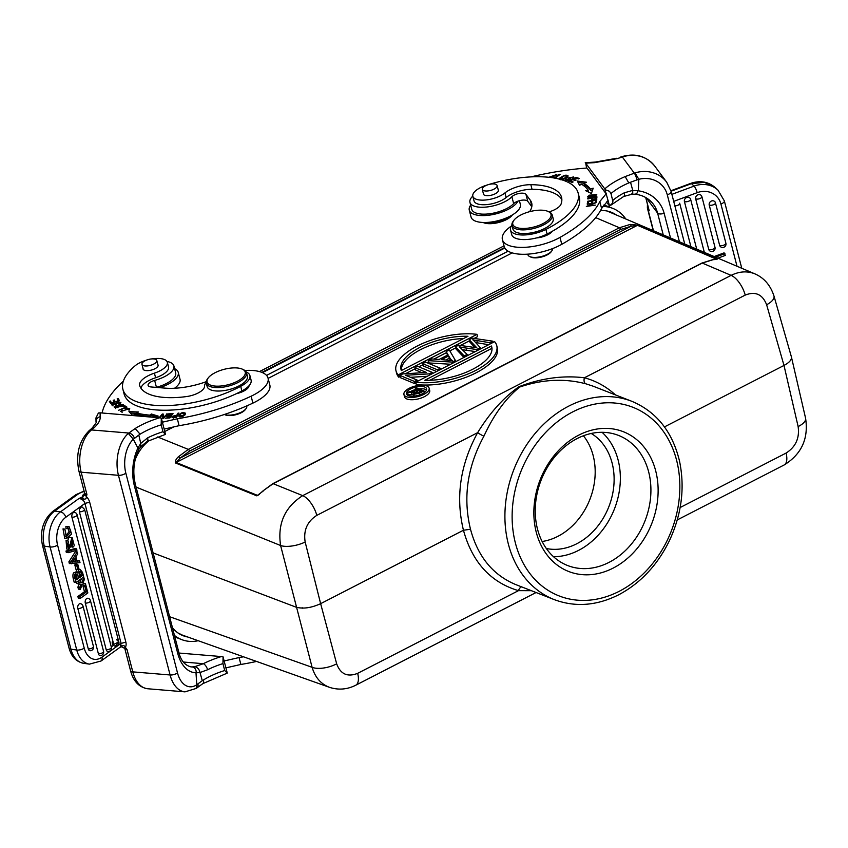 <?xml version="1.0" encoding="UTF-8"?>
<svg xmlns="http://www.w3.org/2000/svg" width="848" height="848" viewBox="0 0 848 848"><rect width="100%" height="100%" fill="white"/><g stroke="black" fill="none" stroke-linecap="round" stroke-linejoin="round"><path stroke-width="1.27" d="M155.481 359.298A7.664 3.095 165.5 0 1 156.806 360.517A7.664 3.095 165.5 0 1 150.16 365.424A7.664 3.095 165.5 0 1 141.966 364.354A7.664 3.095 165.5 0 1 146.768 360.018A7.664 3.095 165.5 0 1 155.481 359.298M241.85 368.954A19.737 7.961 165.5 0 1 242.411 369.198A19.737 7.961 165.5 0 1 228.133 384.738A19.737 7.961 165.5 0 1 208.12 378.07A19.737 7.961 165.5 0 1 223.649 369.452A19.737 7.961 165.5 0 1 241.85 368.954M173.352 417.121C172.377 416.273 173.511 415.7 176.755 415.393L175.865 416.909A20.204 8.151 165.5 0 1 173.363 417.131L173.268 418.244M180.963 413.633L184.578 413.57L183.221 415.743L179.67 415.764L180.963 413.644M120.702 404.549L122.451 405.026L117.024 407.708L115.349 407.199L120.702 404.549M243.493 656.797A119.451 48.209 165.5 0 1 239.051 657.56L224.126 660.963M256.562 661.44A119.451 48.209 165.5 0 1 240.885 664.45L225.918 667.874M113.409 645.349L111.268 646.886L113.409 645.349M176.755 415.393L177.009 416.389M184.938 414.969L184.578 413.57M179.161 416.591L179.659 415.732M184.663 413.877L185.426 414.142M163.314 415.393L162.668 415.414L162.307 414.025L159.064 417.746M162.869 418.276L162.297 414.948L162.657 418.287L163.516 418.265L167.3 413.93L163.526 417.354L163.706 418.053M155.46 416.548L151.686 415.372L151.326 413.994L149.926 415.149A87.514 35.319 165.5 0 1 136.687 413.093L137.047 414.471A87.514 35.319 -14.5 0 0 147.319 416.23M148.485 416.357A87.514 35.319 -14.5 0 0 150.287 416.527L151.686 415.372M136.74 413.294L130.348 413.029M122.557 405.439L123.204 405.577M115.826 404.909L116.674 403.68M119.928 402.895L120.639 403.054M115.01 402.037L114.247 399.959L113.208 400.288L114.13 401.857L111.512 403.107M113.939 401.549L114.607 401.348M111.247 403.192L110.42 401.019L109.371 401.337L110.579 403.404L119.462 400.659L118.222 398.528L117.172 398.857L118.19 400.606L115.275 401.952M110.113 402.599L110.781 402.397M119.08 400.775L118.222 398.528M117.904 400.118L118.572 399.917M128.758 409.287L129.373 409.425M246.185 371.965A23.373 9.434 165.5 0 1 249.906 375.547A23.373 9.434 165.5 0 1 240.715 386.338A76.341 30.814 165.5 0 1 166.685 405.598A76.341 30.814 165.5 0 1 122.896 389.327A76.341 30.814 165.5 0 1 135.044 365.838A18.179 7.335 165.5 0 1 146.1 360.283M152.205 358.884A18.179 7.335 165.5 0 1 167.342 362.329A18.179 7.335 165.5 0 1 154.41 373.152L155.608 377.752A18.179 7.335 -14.5 0 0 168.54 366.93L167.342 362.329M154.41 373.152A20.776 8.385 165.5 0 0 139.634 385.511A20.776 8.385 165.5 0 0 139.708 385.776A59.212 23.892 165.5 0 0 186.698 396.535A15.582 6.286 165.5 0 0 204.527 386.328A23.373 9.434 165.5 0 1 206.159 382.321M143.015 368.403A7.791 3.148 -14.5 0 0 143.036 368.986A7.791 3.148 -14.5 0 0 151.357 370.078A7.791 3.148 -14.5 0 0 158.12 365.085A7.791 3.148 -14.5 0 0 157.845 364.566M206.265 383.158L207.166 386.603A20.776 8.385 -14.5 0 0 229.373 389.518A20.776 8.385 -14.5 0 0 247.383 376.205L246.492 372.749A20.776 8.385 165.5 0 1 228.483 386.073A20.776 8.385 165.5 0 1 206.265 383.158A20.776 8.385 165.5 0 1 207.41 379.045L208.12 378.07M172.992 417.64A39.951 16.123 -14.5 0 0 176.469 417.333L178.939 413.082L178.048 413.156L177.041 414.895L171.943 417.184L172.95 417.629M178.313 414.163L178.048 413.156M177.306 415.891L177.041 414.895M178.78 416.156C181.917 417.449 184.133 416.463 185.447 413.199C182.352 411.927 180.126 412.912 178.78 416.156L178.737 416.029M166.674 414.64L166.494 413.951M163.526 417.354L163.166 414.015L162.307 414.025M159.806 417.81L162.297 414.948M136.687 413.093L138.478 412.001L128.949 411.609L132.765 415.499L134.853 414.227A90.111 36.369 -14.5 0 0 148.474 416.336L147.891 416.813M148.612 416.877L148.474 416.336M151.283 417.099L158.332 416.167L151.326 413.994M150.287 416.527L149.926 415.149M170.724 415.637L167.109 415.849L166.738 416.357L170.353 416.145L169.399 417.46L165.169 418.202L169.897 417.926L173.024 413.612L168.137 413.898L167.777 414.407L171.784 414.174L170.936 416.485M172.006 415.011L171.784 414.174M170.575 416.983L170.353 416.145M115.423 405.991L114.321 407.464L122.356 406.266L123.49 404.772L115.423 405.991L115.582 406.595M126.977 407.125L124.783 405.768L123.829 406.181L125.557 407.252L118.423 410.347L126.977 407.125M125.091 406.955L124.783 405.768M118.752 404.104A3.572 1.442 -14.5 0 0 120.183 403.415L120.914 402.291L112.699 404.591L113.547 403.277L111.65 404.888L116.685 402.948A1.442 0.583 165.5 0 1 117.724 402.164A1.442 0.583 165.5 0 1 119.292 402.09A2.311 0.933 165.5 0 1 119.833 402.503A2.311 0.933 165.5 0 1 118.37 403.818L118.752 404.104M115.169 401.539L114.247 399.959M111.406 402.705L110.42 401.019M127.02 408.429L128.652 408.874L121.741 411.206L122.578 410.22L121.815 410.082L120.713 411.471L129.723 408.63L125.175 408.927A3.297 1.325 165.5 0 1 126.967 408.429M121.974 410.697L121.815 410.082M140.874 388.108A20.776 8.385 165.5 0 1 155.608 377.752M122.896 389.327L124.084 393.928A76.341 30.814 -14.5 0 0 236.465 393.652A76.341 30.814 -14.5 0 0 241.903 390.939A23.373 9.434 165.5 0 0 249.058 385.713A23.373 9.434 -14.5 0 0 251.093 380.148L249.906 375.547M246.1 408.566A12.72 5.13 -14.5 0 1 236.136 414.11A12.72 5.13 -14.5 0 1 224.413 414.471L225.08 414.799A11.681 4.717 -14.5 0 0 225.409 414.937A11.681 4.717 -14.5 0 0 236.189 414.64A11.681 4.717 -14.5 0 0 245.39 409.542L246.1 408.566A12.72 5.13 -14.5 0 0 246.789 406.054L246.757 405.906M162.381 422.198L177.349 418.774L179.087 425.685L164.162 429.088M244.828 370.47A36.358 14.67 165.5 0 1 268.042 378.113A36.358 14.67 165.5 0 1 251.125 396.207A119.451 48.209 165.5 0 1 177.349 418.774M206.202 381.695A46.746 18.868 165.5 0 1 165.031 388.13L151.294 386.985A7.791 3.148 165.5 0 1 148.093 385.352A7.791 3.148 165.5 0 1 154.654 380.413L156.435 387.313A7.791 3.148 -14.5 0 0 156.159 387.388M166.971 361.46A22.854 9.222 165.5 0 1 173.893 365.912A22.854 9.222 165.5 0 1 154.654 380.413M102.078 412.997A155.809 62.879 165.5 0 1 123.352 381.144M249.058 385.713A12.985 5.236 165.5 0 1 236.465 393.652M268.042 378.113L269.834 385.013A36.358 14.67 165.5 0 1 252.905 403.107A119.451 48.209 165.5 0 1 179.087 425.685M246.62 389.274L245.337 388.893M173.893 365.912L175.674 372.813A22.854 9.222 165.5 0 1 156.435 387.313M242.411 369.198L243.503 369.707A20.776 8.385 165.5 0 1 246.492 372.749M518.001 201.124A25.451 10.271 165.5 0 1 498.55 213.166A25.451 10.271 165.5 0 1 473.672 214.205A25.451 10.271 165.5 0 1 469.283 210.166A25.451 10.271 165.5 0 1 470.672 205.142M519.411 200.69L520.343 204.326A25.451 10.271 165.5 0 1 504.412 218.71A25.451 10.271 165.5 0 1 475.452 221.105A25.451 10.271 165.5 0 1 471.075 217.067L469.283 210.166M174.603 368.668A25.451 10.271 165.5 0 1 178.25 372.389A25.451 10.271 165.5 0 1 159.721 387.684M178.25 372.389L180.03 379.289A25.451 10.271 165.5 0 1 174.55 388.257M495.794 184.323A7.664 3.095 165.5 0 1 497.119 185.542A7.664 3.095 165.5 0 1 490.473 190.461A7.664 3.095 165.5 0 1 482.289 189.38A7.664 3.095 165.5 0 1 487.081 185.055A7.664 3.095 165.5 0 1 495.794 184.323M483.148 222.483L483.381 222.589A16.621 6.71 -14.5 0 0 483.848 222.791A16.621 6.71 -14.5 0 0 499.186 222.367A16.621 6.71 -14.5 0 0 512.256 215.116L512.404 214.915M547.596 211.237A19.737 7.961 165.5 0 1 548.158 211.481A19.737 7.961 165.5 0 1 533.88 227.02A19.737 7.961 165.5 0 1 513.867 220.353A19.737 7.961 165.5 0 1 529.396 211.735A19.737 7.961 165.5 0 1 547.596 211.237M589.487 197.149L588.406 196.715L594.724 194.415L595.72 194.86L589.604 197.595M595.794 197.308A20.204 8.151 165.5 0 1 595.741 198.432C593.611 199.577 592.551 199.428 592.551 197.997L595.794 197.308L596.155 198.686A20.204 8.151 -14.5 0 1 596.165 198.845M592.922 200.276L592.551 197.997M563.411 178.854L560.613 178.557L564.333 175.843L567.058 176.151L563.528 179.267M595.741 198.4L595.89 198.983M527.753 254.156L527.901 254.707A12.72 5.13 -14.5 0 0 529.724 256.573L530.827 257.082A11.681 4.717 -14.5 0 0 531.155 257.22A11.681 4.717 -14.5 0 0 541.936 256.923A11.681 4.717 -14.5 0 0 551.136 251.824L551.847 250.849A12.72 5.13 -14.5 0 0 552.589 248.591M591.745 199.227L592.614 199.047M596.059 198.315L596.822 198.146M587.494 191.574L588.385 191.288L588.024 189.899L585.671 190.683L591.427 193.492L593.208 188.182L590.462 189.093L590.823 190.471L592.646 189.867M590.823 190.471A90.111 36.369 -14.5 0 0 584.283 184.716L583.922 183.338L586.466 182.235L577.34 181.069L579.502 185.246L581.675 184.313A87.514 35.319 165.5 0 1 588.024 189.899M584.081 183.263L578.082 182.5M592.127 202.492L591.809 200.912L591.501 202.608L592.561 202.418L592.869 200.722L595.646 200.213L595.328 202.025L596.398 201.835L596.791 199.619L587.717 201.252L588.523 202.555M595.943 201.919L595.646 200.213M592.063 201.909L592.678 201.803M595.911 201.22L596.526 201.103M587.929 203.435L588.077 202.63M567.164 176.554L567.831 176.713M569.04 178.695L569.58 178.345M565.489 180.9L565.139 179.511L570.778 178.854L569.4 177.656L570.407 179.575M472.834 196.27L474.021 200.87A18.179 7.335 -14.5 0 0 487.197 204.559A18.179 7.335 -14.5 0 0 506.129 197.531L504.931 192.931A18.179 7.335 165.5 0 1 485.999 199.958A18.179 7.335 165.5 0 1 472.834 196.27A18.179 7.335 165.5 0 1 486.127 185.33A76.341 30.814 165.5 0 1 487.642 184.853M488.522 184.578A76.341 30.814 165.5 0 1 578.145 193.037A76.341 30.814 165.5 0 1 545.889 229.437A23.373 9.434 165.5 0 1 510.507 229.999A23.373 9.434 165.5 0 1 511.959 225.155M504.931 192.931A20.776 8.385 165.5 0 1 530.848 184.684A59.212 23.892 165.5 0 1 561.546 197.33A59.212 23.892 165.5 0 1 561.058 204.061A15.582 6.286 165.5 0 1 549.059 211.894M483.328 193.429A7.791 3.148 -14.5 0 0 483.349 194.012A7.791 3.148 -14.5 0 0 491.681 195.104A7.791 3.148 -14.5 0 0 498.433 190.111A7.791 3.148 -14.5 0 0 498.168 189.592M510.507 229.999L511.704 234.599A23.373 9.434 -14.5 0 0 536.498 237.928A23.373 9.434 -14.5 0 0 547.087 234.037A76.341 30.814 -14.5 0 0 552.334 231.25A76.341 30.814 -14.5 0 0 579.332 197.637L578.145 193.037M548.158 211.481L549.25 211.989A20.776 8.385 165.5 0 1 552.239 215.032L553.193 218.71A20.776 8.385 165.5 0 1 535.183 232.034A20.776 8.385 165.5 0 1 512.966 229.119L512.012 225.441A20.776 8.385 165.5 0 1 513.146 221.328L513.867 220.353M554.115 177.412L553.977 176.882A3.297 1.325 165.5 0 1 552.419 177.645L552.218 177.709M549.833 177.391L555.769 174.794L555.578 175.388L556.574 175.313L556.818 174.529L548.826 177.285M553.182 177.857L554.677 177.084L553.977 176.882M594.713 196.376L596.759 194.584L589.455 195.178L587.378 196.98L594.713 196.376M596.812 198.231A39.951 16.123 -14.5 0 0 596.875 196.683L587.876 198.983M587.781 198.612L591.48 198.22L591.501 199.185M591.83 199.577L591.48 198.22C592.286 200.096 594.056 200.107 596.791 198.262M590.462 189.093A90.111 36.369 -14.5 0 0 583.922 183.338M570.206 180.984L572.644 179.649L575.273 180.518L576.11 180.062L573.481 179.193L575.686 177.995L578.484 178.917L579.332 178.462L575.898 177.317L568.732 181.239L572.273 182.415L573.121 181.949L570.206 180.984L570.418 181.801M573.481 179.193L573.693 179.999M576.11 178.133L575.898 177.317M587.717 201.252L587.314 203.552L588.385 203.35L588.713 201.464L591.809 200.912M587.208 203.955L594.13 203.319L586.35 206.446L595.338 205.121L588.417 205.757L596.197 202.63L587.304 204.326M561.005 179.575L567.863 176.66L568.096 175.886M567.863 176.66C567.227 174.306 564.545 174.773 559.828 178.059L559.934 179.267M557.867 178.758L555.27 178.218M555.249 178.122L560.115 174.359L559.298 174.264L554.401 178.059M559.457 174.868L559.298 174.264M566.21 179.341L566.051 178.716A3.572 1.442 -14.5 0 0 565.128 179.511M569.4 177.656L572.57 177.221L571.976 177.963L572.707 178.091L573.608 176.946L568.308 178.027L569.517 179.034A1.442 0.583 165.5 0 1 569.644 179.193A1.442 0.583 165.5 0 1 568.976 179.914A1.442 0.583 165.5 0 1 567.46 180.221A2.311 0.933 165.5 0 1 566.135 179.723A2.311 0.933 165.5 0 1 566.761 178.833L566.051 178.716M506.129 197.531A20.776 8.385 165.5 0 1 532.035 189.284A59.212 23.892 165.5 0 1 561.864 199.704M606.341 193.524L599.801 201.58A119.451 48.209 165.5 0 1 559.998 237.408A36.358 14.67 165.5 0 1 524.128 247.351A36.358 14.67 165.5 0 1 502.408 239.634A36.358 14.67 165.5 0 1 511.323 226.066M608.122 200.414L601.592 208.46A119.451 48.209 165.5 0 1 561.779 244.309A36.358 14.67 165.5 0 1 525.908 254.252A36.358 14.67 165.5 0 1 504.2 246.535L502.408 239.634M529.618 211.671A46.746 18.868 -14.5 0 0 531.707 203.096A46.746 18.868 -14.5 0 0 530.35 200.298L525.94 194.351A7.791 3.148 -14.5 0 0 519.411 193.397A7.791 3.148 -14.5 0 0 511.874 196.747A22.854 9.222 165.5 0 1 487.992 206.848A22.854 9.222 165.5 0 1 469.951 202.386A22.854 9.222 165.5 0 1 472.792 196.079M531.791 206.732L527.732 201.262A7.791 3.148 -14.5 0 0 521.191 200.298A7.791 3.148 -14.5 0 0 513.665 203.647A22.854 9.222 165.5 0 1 489.784 213.749A22.854 9.222 165.5 0 1 471.742 209.286L469.951 202.386M530.954 176.893A155.809 62.879 165.5 0 1 586.986 168.031L606.044 193.726M536.498 237.928A12.985 5.236 -14.5 0 0 552.334 231.25M550.956 232.702L550.299 232.373M483.689 222.494A18.179 7.335 -14.5 0 0 511.938 215.191M552.239 215.032A20.776 8.385 165.5 0 1 534.229 228.356A20.776 8.385 165.5 0 1 512.012 225.441M529.724 256.573A12.72 5.13 -14.5 0 0 530.095 256.721A12.72 5.13 -14.5 0 0 541.83 256.403A12.72 5.13 -14.5 0 0 551.847 250.849M679.619 203.181A3.371 2.989 -46.8 0 1 679.714 203.785M690.887 246.577L679.736 203.425A3.371 1.367 165.5 0 1 678.273 205.057A3.371 1.367 165.5 0 1 674.86 205.841M648.688 209.021L648.232 207.272M605.387 189.814L609.447 191.256L610.984 193.577A46.481 18.762 165.5 0 1 628.781 182.935L625.177 176.575A51.94 20.956 -14.5 0 0 604.794 188.903L609.564 206L606.479 201.951M632.576 190.44L624.245 192.825A5.448 2.502 62.3 0 1 623.662 196.492L611.132 205.004M609.564 206L612.532 203.16L612.892 201.389L610.984 193.577M632.587 189.867C632.937 193.238 632.682 194.552 631.824 193.821M704.328 252.312L690.643 199.375A3.371 1.367 165.5 0 0 690.537 199.163A3.371 2.989 133.2 0 0 684.389 201.442A3.371 1.367 165.5 0 0 684.686 201.601A3.371 1.367 165.5 0 0 688.523 201.283A3.371 1.367 165.5 0 0 690.643 199.375A3.371 3.371 0 0 0 690.06 198.178M714.217 256.531L724.086 252.863L725.369 255.386L717.97 258.131M724.923 253.658L715.595 257.114M586.604 168.063L585.735 163.198A155.809 62.879 165.5 0 1 594.247 162.689L617.238 158.629L622.326 156.997L634.304 173.14A5.448 0.859 71.5 0 1 637.018 179.871L630.53 182.246L632.597 189.878M594.247 162.689A5.448 2.311 87.4 0 1 595.243 162.074L585.226 162.71M628.781 182.935L630.53 182.246M632.566 190.471L637.866 190.662C637.071 193.694 636.17 194.775 635.163 193.927M663.21 234.779L657.613 213.124A30.899 27.899 -36.6 0 0 653.405 204.294C649.144 198.665 643.24 195.326 635.693 194.266L635.618 194.245M709.204 204.94A3.371 2.989 -46.8 0 1 715.352 202.661A3.371 1.367 165.5 0 1 715.458 202.873A3.371 1.367 165.5 0 1 713.348 204.781A3.371 1.367 165.5 0 1 709.5 205.099A3.371 1.367 165.5 0 1 709.204 204.94L719.645 245.337A3.371 2.989 -46.8 0 0 720.768 246.916A3.371 3.371 0 0 0 725.899 243.259A3.371 1.367 165.5 0 1 723.503 245.273A3.371 1.367 165.5 0 1 719.952 245.485A3.371 1.367 165.5 0 1 719.645 245.337M695.646 198.761A3.371 2.989 -46.8 0 1 701.794 196.471A3.371 1.367 165.5 0 1 701.9 196.694A3.371 1.367 165.5 0 1 699.791 198.602A3.371 1.367 165.5 0 1 695.943 198.92A3.371 1.367 165.5 0 1 695.646 198.761L708.737 249.386A3.371 2.989 -46.8 0 0 709.85 250.966A3.371 3.371 0 0 0 714.991 247.309A3.371 1.367 165.5 0 1 712.585 249.323A3.371 1.367 165.5 0 1 709.034 249.545A3.371 1.367 165.5 0 1 708.737 249.386M696.696 249.058L684.389 201.442M604.794 188.903L585.735 163.198M625.177 176.575L635.057 172.897L638.82 179.299L638.311 190.811A36.358 32.828 -36.6 0 1 664.132 213.314L670.482 237.885M638.83 179.363L637.018 179.871M84.736 493.525L86.92 494.511L81.154 472.198A5.448 2.205 165.5 0 1 78.906 471.064L84.683 493.377A5.448 2.205 -14.5 0 0 84.736 493.525A3.116 2.841 -24.5 0 1 84.705 494.956L82.404 497.034L79.108 498.401L83.592 499.101C85.531 499.387 86.464 498.56 86.379 496.61L86.92 494.511L84.705 494.956M121.116 643.399L125.864 642.148A9.105 6.296 -129.5 0 1 125.345 647.278L124.539 647.883L127.02 649.557L125.345 647.278C124.455 645.466 123.225 645.137 121.646 646.303L119.557 647.522M120.236 647.109L121.094 643.346L84.917 503.447C84.291 500.882 82.351 499.196 79.108 498.401L60.462 511.874A5.448 3.477 54.1 0 1 65.784 517.28A20.776 13.653 98.1 0 0 57.569 545.073L84.217 648.126A20.776 13.653 98.1 0 0 101.961 657.147L121.094 643.314M95.962 417.926L98.41 412.997L100.181 412.838L159.604 417.788A51.94 20.956 -14.5 0 0 135.139 428.526L128.345 433.423M84.97 494.861L86.379 496.61A9.105 6.296 -129.5 0 1 89.665 502.164L125.864 642.148M69.356 563.57L68.911 561.821L75.377 551.677L77.232 551.942L77.74 553.892L75.832 556.786L76.977 561.206L79.521 560.782L79.998 562.627L69.356 563.57M76.829 560.655L79.521 560.782M88.277 648.9A3.371 1.367 -14.5 0 0 91.838 648.211A3.371 1.367 -14.5 0 0 93.45 646.505A3.371 3.371 0 0 1 90.058 650.723A3.371 2.215 -81.9 0 1 88.277 648.9L77.836 608.514A3.371 2.215 -81.9 0 1 78.292 605.016A3.371 2.215 -81.9 0 1 80.549 603.691A3.371 3.371 0 0 1 83.009 606.119A3.371 1.367 -14.5 0 1 82.436 607.189A3.371 1.367 -14.5 0 1 77.836 608.514M98.389 653.744A3.371 1.367 -14.5 0 0 101.951 653.045A3.371 1.367 -14.5 0 0 103.562 651.349A3.371 3.371 0 0 1 100.159 655.568A3.371 2.215 -81.9 0 1 98.389 653.744L85.298 603.119A3.371 2.215 -81.9 0 1 85.754 599.621A3.371 2.215 -81.9 0 1 88.022 598.296A3.371 3.371 0 0 1 90.471 600.723A3.371 1.367 -14.5 0 1 89.899 601.794A3.371 1.367 -14.5 0 1 85.298 603.119M106.201 649.706A3.371 1.367 -14.5 0 0 109.763 649.017A3.371 1.367 -14.5 0 0 111.385 647.31A3.371 3.371 0 0 1 107.982 651.529A3.371 2.215 98.1 0 1 106.201 649.706L71.932 517.206A3.371 2.215 98.1 0 1 72.398 513.718A3.371 2.215 98.1 0 1 74.656 512.383A3.371 3.371 0 0 1 77.115 514.81A3.371 1.367 165.5 0 1 75.504 516.517A3.371 1.367 165.5 0 1 71.932 517.206M79.405 511.81A3.371 1.367 165.5 0 0 82.966 511.121A3.371 1.367 165.5 0 0 84.577 509.415L82.129 506.987L81.26 507.03L79.458 509.288L79.362 511.662L113.812 644.756M78.323 598.222L77.878 596.494L84.461 591.734L83.062 586.318L84.132 585.544L85.998 585.809L87.842 592.943L80.178 598.487L78.323 598.222M83.051 577.456L83.867 577.573L84.387 579.576A688.057 452.016 -81.9 0 1 82.839 583.064L85.415 583.583L85.934 585.565L82.171 584.834M77.889 587.102L79.744 587.367L80.274 589.392L78.408 589.137L77.889 587.102A104.537 68.677 -81.9 0 1 79.235 584.092A24.327 15.985 -81.9 0 1 78.758 583.986L76.956 583.519L76.596 582.12M79.935 582.279L81.461 578.601M66.324 552.419L65.974 551.052L74.73 548.592L76.585 548.857L76.945 550.225L68.19 552.684L66.324 552.419M67.416 547.087L67.808 543.017M67.755 540.494L68.677 538.045M69.472 537.42L72.165 537.568L74.264 545.497A4.41 2.894 -81.9 0 1 72.939 547.193L70.999 546.695M71.073 544.808L71.115 539.975M71.094 545.444L72.419 545.635L72.048 539.392L70.861 541.035A21.772 14.299 98.1 0 0 71.041 544.162A10.229 6.72 -81.9 0 1 71.073 546.07L68.614 549.271L66.759 549.006L66.049 540.25L67.904 540.515L68.423 542.116C67.14 545.147 67.416 546.896 69.271 547.352L68.932 547.426M75.97 572.389A3.127 2.056 -81.9 0 1 77.338 569.517M78.408 569.156L79.076 569.284M78.26 569.167L80.125 569.432L82.532 572.421L83.708 576.979L76.055 582.512L74.189 582.247A1113.689 731.633 -81.9 0 1 73.098 578.007C72.504 573.524 73.458 571.764 75.96 572.729M65.646 536.349L68.911 531.802A3.763 2.47 98.1 0 0 67.978 528.76M65.868 526.576L67.734 526.841L67.882 528.792L66.027 528.537L65.868 526.576L69.112 526.703L71.645 534.06L66.579 538.586L64.872 529.131L66.483 536.742L70.766 532.067A3.763 2.47 -81.9 0 0 69.631 528.834L68.306 528.643M66.579 538.586L64.713 538.321L63.017 528.866L64.872 529.131M75.949 569.315L74.815 564.906L75.928 564.1L77.783 564.355L78.928 568.775L77.815 569.58L75.949 569.315M121.614 646.314L121.073 646.558M196.153 688.353L196.789 684.749L195.994 672.729A36.358 21.772 -85.2 0 1 177.667 653.151L134.355 485.692A5.448 2.205 -14.5 0 0 135.277 483.964L178.589 651.423A5.448 2.205 165.5 0 1 177.667 653.151M147.001 441.564A5.448 2.364 -116.8 0 0 147.096 441.522A5.448 2.364 -116.8 0 0 147.626 437.875L140.779 443.377L137.895 448.083L133.295 439.222L128.334 433.423A31.418 18.815 -85.2 0 0 118.455 475.304L170.088 674.976L132.786 671.87L127.02 649.557A5.448 2.205 165.5 0 1 124.783 648.413L121.465 646.748L119.907 647.374L101.082 660.984A5.448 3.477 54.1 0 0 101.961 657.147M82.383 497.034L83.57 499.101M77.783 564.355L76.67 565.171L74.815 564.906M76.67 565.171L77.815 569.58M68.9 531.802L70.766 532.067M67.734 526.841L69.112 526.703M69.631 528.834A3.911 2.565 98.1 0 0 68.985 528.601A3.911 2.565 98.1 0 0 67.882 528.802M78.694 569.167L80.125 569.432A3.127 2.056 98.1 0 0 77.825 572.994C75.313 572.029 74.359 573.789 74.953 578.272A1113.689 731.633 -81.9 0 0 76.055 582.512M75.122 572.273L77.825 572.994M68.55 547.257L69.271 547.352L72.165 537.568M68.614 549.271L67.904 540.515M72.419 545.635L72.939 547.193M76.585 548.857L67.829 551.317L65.974 551.052M67.829 551.317L68.19 552.684M85.934 585.565L82.245 584.654L80.274 589.392M83.867 577.573L81.694 582.777L77.221 581.675M78.313 581.823L78.822 583.784L76.956 583.519M79.235 584.092L81.101 584.357A24.327 15.985 -81.9 0 1 80.624 584.251L78.822 583.784M79.744 587.367A104.537 68.677 -81.9 0 1 81.101 584.357M85.998 585.809L84.917 586.583L83.062 586.318M84.917 586.583L86.316 591.999L84.461 591.734M86.316 591.999L79.733 596.759L77.878 596.494M79.733 596.759L80.178 598.487M113.696 644.416L118.805 641.925L84.577 509.415M77.232 551.942L70.766 562.086L68.911 561.821M70.766 562.086L71.221 563.835M196.906 687.866A5.448 3.731 -129 0 0 197.022 687.781A5.448 3.731 -129 0 0 197.891 683.901L196.81 684.707M223.077 656.893L222.939 663.613L224.72 670.514L227.264 673.079L223.077 656.893L221.36 656.564A51.94 20.956 -14.5 0 0 203.35 663.698L194.701 666.676M224.72 670.514A46.481 18.762 -14.5 0 0 203.626 679.863L203.594 682.704L202.736 683.711M179.045 653.045L221.36 656.564M200.022 672.485L196.28 672.814C196.206 669.454 194.86 667.482 192.242 666.92A30.899 18.508 -85.2 0 1 191.012 666.888C184.694 665.33 180.56 660.179 178.589 651.423M197.891 683.901L202.28 680.7L200.022 672.549M140.747 443.345L138.796 435.056L133.337 439.264M147.096 441.511L140.63 446.737L138.606 449.779L138.044 447.638M134.376 438.299A5.448 3.731 -129 0 0 128.79 433.042L91.467 429.936L92.347 429.205L90.206 429.862M135.139 428.526L140.079 434.197A46.481 18.762 165.5 0 1 161.184 424.837L161.321 418.117L159.604 417.788M161.321 418.117L165.508 434.303L162.964 431.738A46.481 18.762 -14.5 0 0 147.626 437.875M78.97 572.559A2.035 1.336 -81.9 0 1 80.39 571.435A2.035 1.336 -81.9 0 1 80.73 571.563A2.565 1.685 -81.9 0 1 81.175 572.262A75.546 49.629 -81.9 0 1 82.129 575.803L79.754 577.509L78.959 572.591M78.08 575.972A340.271 223.543 -81.9 0 1 78.684 578.294L76.617 579.778C75.493 575.008 75.822 573.301 77.603 574.658A5.183 3.403 -81.9 0 1 78.08 575.972L76.341 575.718A340.271 223.543 -81.9 0 1 76.935 578.039L78.684 578.294M77.083 574.276L76.384 574.488M75.811 561.408L73.511 561.758A15.041 9.879 98.1 0 0 72.26 562.065A131.281 86.242 98.1 0 0 74.953 558.09L75.811 561.408L74.073 561.164L73.744 559.903M183.444 662.034L203.35 663.698A5.448 2.364 -116.8 0 1 207.59 669.75L200.043 672.528C199.259 669.284 197.478 667.334 194.69 666.676L192.242 666.92M203.626 679.863L202.28 680.7M140.079 434.197L138.786 435.056M161.184 424.837L162.964 431.738M140.535 446.663L140.757 443.377M76.288 578.516L76.935 578.039M76.044 574.806A5.183 3.403 -81.9 0 1 76.331 575.718M80.73 571.563L80.03 571.457M79.373 571.891A2.565 1.685 -81.9 0 1 79.426 572.018L81.175 572.262M79.426 576.248L80.38 575.548L82.129 575.803M79.447 572.018A75.546 49.629 -81.9 0 1 80.38 575.548M72.748 561.355L74.073 561.164M613.178 568.086A75.048 59.943 -68.7 0 1 535.671 494.967A75.048 59.943 -68.7 0 1 639.116 441.776A75.048 59.943 -68.7 0 1 613.178 568.086M553.511 556.701A69.854 55.788 111.3 0 0 578.516 550.416A69.854 55.788 111.3 0 0 618.754 494.257A69.854 55.788 111.3 0 0 602.08 432.31M546.313 548.508A62.328 49.778 111.3 0 0 576.788 543.748A62.328 49.778 111.3 0 0 613.507 488.692A62.328 49.778 111.3 0 0 591.247 433.466M421.891 391.299L419.421 390.271L416.474 391.787L415.17 393.62L421.891 391.299M419.93 392.306L419.421 390.271M416.94 393.642L416.474 391.787M416.326 391.034L415.329 388.575L416.675 387.886L424 390.928L419.463 393.26L413.813 394.299L413.177 393.748L413.803 396.164M414.259 396.122L413.813 394.299L414.757 391.977M415.329 388.575L418.562 389.91L417.004 390.716L409.383 391.628L407.655 392.518L411.439 392.423L412.011 394.712A5.968 2.491 -14 0 0 413.4 394.638M414.746 391.977A5.968 2.491 166 0 1 411.439 392.423M407.655 392.518L408.217 394.808L412.001 394.712M419.463 393.26L419.855 394.85M424 390.928L424.403 392.539M445.942 359.934L449.281 358.216L450.511 360.336M415.573 389.539A10.388 4.335 -14 0 0 411.248 391.182A10.388 4.335 -14 0 0 410.474 391.606M407.92 393.61A10.388 4.335 -14 0 0 407.125 394.882M426.523 390.059A10.388 4.335 -14 0 0 419.039 388.861M463.527 338.564A46.746 19.515 -14 0 0 401.38 370.523M429.819 380.275L491.967 348.316M449.281 358.216L448.709 355.927L441.522 359.626L452.376 360.633M452.397 360.623A33.846 14.13 166 0 1 450.489 358.98L450.839 360.379M450.489 358.98L448.709 355.927M401.337 370.534L467.99 336.274A46.746 19.515 -14 0 0 421 346.821A46.746 19.515 -14 0 0 401.03 369.548A46.746 19.515 -14 0 0 401.337 370.534M491.935 348.009L491.437 346.005L424.795 380.275A46.746 19.515 -14 0 0 471.774 369.728A46.746 19.515 -14 0 0 491.755 346.991A46.746 19.515 -14 0 0 491.437 346.005M405.577 375.272L417.195 380.095L414.502 381.473L415.075 383.762L416.029 383.275M405.598 375.261L429.321 373.862L429.629 375.07M422.187 372.749L415.446 369.951L414.884 367.661L417.566 366.283L432.226 372.367L429.321 373.862M414.884 367.661L426.491 372.484L402.747 373.904L399.853 375.388L414.502 381.473M437.324 369.749L422.664 363.665L425.611 362.138L440.271 368.233L437.324 369.749L437.621 370.958M447.49 355.142L446.175 351.57L449.302 349.97L455.387 360.453L452.217 362.085L452.514 363.294M446.175 351.57L448.083 354.835L439.105 359.457L431.833 358.948L428.505 360.665L452.217 362.085M409.213 388.289A12.985 5.417 166 0 1 429.141 388.193A12.985 5.417 166 0 1 417.841 396.588A12.985 5.417 166 0 1 403.934 394.458A12.985 5.417 166 0 1 409.213 388.289M410.676 388.893A10.388 4.335 -14 0 0 406.457 393.832A10.388 4.335 -14 0 0 417.587 395.539A10.388 4.335 -14 0 0 426.618 388.819A10.388 4.335 -14 0 0 410.676 388.893M477.021 334.345L398.168 374.89A51.94 21.677 166 0 1 395.984 370.809A51.94 21.677 166 0 1 421.541 343.959A51.94 21.677 166 0 1 477.021 334.345L477.594 336.645L474.138 338.416M496.79 345.74A51.94 21.677 166 0 0 494.617 341.649L415.753 382.194L416.326 384.483A51.94 21.677 -14 0 0 471.806 374.88A51.94 21.677 -14 0 0 497.363 348.03L496.79 345.74A51.94 21.677 166 0 1 471.234 372.59A51.94 21.677 166 0 1 415.753 382.194M459.16 346.747A87.991 36.729 166 0 1 461.301 348.666L467.131 354.422L464.163 355.948L464.46 357.156M462.234 349.577A65.307 27.263 -14 0 0 466.729 350.33L466.167 348.04A65.307 27.263 166 0 1 459.181 346.737M466.167 348.04L476.682 349.514L476.979 350.722M474.604 341.394L480.265 347.669L476.682 349.514M472.792 339.772A95.156 39.718 166 0 1 474.573 341.405M475.611 342.507A54.452 22.726 -14 0 0 477.36 342.804L476.799 340.514A54.452 22.726 166 0 1 473.237 339.847A10.134 4.229 166 0 1 472.877 339.741L472.908 339.878M476.788 340.525L489.868 342.73L490.165 343.938M474.838 347.5L469.803 342.009L469.23 339.719L472.294 338.14L492.879 341.182L489.868 342.73M469.23 339.719L476.852 347.839A21.688 9.052 166 0 0 474.922 347.521L458.598 345.189L455.503 346.779L464.163 355.948M521.637 586.869A5.194 3.159 -75.2 0 0 518.478 590.653C490.6 582.343 472.251 562.203 463.453 530.244C455.45 497.225 460.178 464.704 477.625 432.681C489.794 412.859 503.606 397.521 519.071 386.667C541.236 378.176 563.019 375.219 584.41 377.773A5.194 3.063 -75.1 0 0 585.767 383.784C564.63 378.229 542.625 379.3 519.782 387.006C505.79 398.231 493.843 414.608 483.943 436.137C467.301 466.707 462.817 497.744 470.502 529.258L463.453 530.244L320.639 603.67L305.163 542.02C303.33 530.403 307.209 521.52 316.813 515.361L477.625 432.681A5.194 0.636 29.8 0 0 483.943 436.137M531.389 590.685L518.478 590.653L357.665 673.333C347.521 677.351 340.514 674.181 336.667 663.825L320.639 603.67C311.322 607.91 303.139 609.076 296.079 607.168L153.117 552.917M470.502 529.258C477.816 556.574 492.879 575.008 515.69 584.558L554.348 599.653A106.477 85.033 -68.7 0 1 512.192 474.053A106.477 85.033 -68.7 0 1 624.488 398.91A106.477 85.033 -68.7 0 1 631.802 401.295L593.176 386.211M593.081 386.169L585.767 383.784M399.853 375.388L400.415 377.678L415.075 383.762M417.195 380.095L417.492 381.303M410.453 377.296L427.212 376.311M432.226 372.367L432.522 373.576M422.664 363.665L423.237 365.954L436.572 371.488M440.271 368.233L440.578 369.431M428.505 360.665L429.067 362.955L450.659 364.248M455.387 360.453L455.694 361.661M395.984 370.809L396.557 373.099A51.94 21.677 -14 0 0 398.73 377.18L398.168 374.89M398.73 377.18L400.118 376.47M405.429 373.745L415.149 368.742M418.88 366.824L422.929 364.746M426.926 362.69L428.77 361.746M433.922 359.096L446.44 352.651M449.843 350.902L455.768 347.86M460.453 345.454L469.495 340.801M467.131 354.422L467.428 355.63M466.729 350.33L475.389 351.538M480.265 347.669L480.572 348.878M477.36 342.815L488.649 344.723M492.879 341.182L493.176 342.391M475.908 347.669L475.686 346.758M463.951 357.411L456.065 349.069L455.503 346.779M664.45 426.904L783.997 365.446L798.127 426.565A18.179 7.441 -13 0 0 805.6 418.297M302.747 608.122A16.271 12.996 -68.7 0 1 302.619 608.196L302.132 607.687M258.333 495.073L257.421 495.338L176.13 462.478L180.126 458.09L631.029 226.257L637.452 225.303L716.814 259.34M403.934 394.458L404.507 396.747A12.985 5.417 -14 0 0 418.414 398.878A12.985 5.417 -14 0 0 429.713 390.483L429.141 388.193M536.074 592.519L355.725 685.237C347.118 689.551 338.341 690.23 329.384 687.293C320.83 683.997 315.064 677.329 312.106 667.312A18.179 7.727 -14.9 0 0 336.667 663.825M330.593 687.686L329.448 687.315M136.093 487.102L280.603 545.518A18.179 6.943 -14.1 0 0 305.163 542.02M612.288 213.071A38.436 30.698 111.3 0 0 610.91 212.106M182.882 635.608A38.436 30.698 111.3 0 0 184.429 635.82M791.385 356.838L791.428 356.987C791.82 359.753 789.34 362.573 783.997 365.446L766.634 304.761A18.179 7.219 -16 0 0 774.012 296.153M595.678 217.629L619.422 227.752L630.244 224.413A1.558 0.869 83.7 0 1 631.029 226.257L620.641 229.458A1.558 0.7 62.8 0 0 619.422 227.752L188.32 449.387A1.558 0.7 62.8 0 1 189.539 451.104L620.641 229.458M630.244 224.413L638.131 225.165A1.558 1.24 113.1 0 0 637.452 225.303L176.13 462.478A1.558 1.23 -68 0 0 175.557 462.997C175.048 461.047 176.034 458.938 178.515 456.669L180.126 458.09L189.539 451.104M638.131 225.165L717.514 259.011L712.818 259.764A1.558 0.859 -96.9 0 0 712.543 259.732A1.558 0.859 -96.9 0 0 712.299 259.838M712.818 259.764L702.282 263.071L731.124 275.367C739.382 271.296 747.332 270.809 754.985 273.904C764.175 277.943 770.503 285.331 773.991 296.069L791.364 356.743M169.611 616.719L312.106 667.312L280.603 545.518C277.37 523.81 284.748 507.189 302.715 495.635L273.173 483.689L263.219 490.716L272.802 483.678A1.558 0.7 62.8 0 1 273.173 483.689L702.282 263.071A1.558 0.7 62.8 0 0 701.911 263.06L712.553 259.721L716.698 259.414M263.601 490.727L256.838 495.857A1.558 1.23 -68 0 1 257.421 495.338L259.456 494.299M178.515 456.669L188.32 449.387L157.601 436.974M625.654 218.773A42.071 33.602 111.3 0 0 612.68 208.332A42.071 33.602 111.3 0 0 602.716 206.477M508.132 251.188L266.548 375.399M174.444 635.417A42.071 33.602 111.3 0 0 181.631 639.583A42.071 33.602 111.3 0 0 198.209 640.717M178.038 632.979L182.309 635.067M187.779 637.018A37.916 30.284 -68.7 0 1 185.383 636.466A37.916 30.284 -68.7 0 1 172.441 627.668M135.192 459.574A37.916 30.284 -68.7 0 1 146.354 442.985L149.057 440.557M600.49 210.58A37.916 30.284 -68.7 0 1 613.327 213.177A37.916 30.284 -68.7 0 1 615.584 214.48M755.091 273.946L606.977 210.993M164.788 431.505L174.455 426.533M242.984 391.31L245.931 389.783M268.116 378.378L512.192 252.895M548.847 234.048L549.96 233.476M542.126 541.49A62.328 49.778 111.3 0 0 557.867 536.349A62.328 49.778 111.3 0 0 583.403 435.777M609.076 562.351A69.854 55.788 111.3 0 0 650.702 496.027A69.854 55.788 111.3 0 0 618.489 435.406A69.854 55.788 111.3 0 0 541.109 480.18A69.854 55.788 111.3 0 0 567.662 565.542A69.854 55.788 111.3 0 0 609.076 562.351M239.051 657.56L240.885 664.45M240.715 386.338L241.903 390.939M252.905 403.107L251.125 396.207M247.33 387.377L247.595 388.405M560.157 179.331L559.828 178.059M530.848 184.684L532.035 189.284M545.889 229.437L547.087 234.037M601.592 208.46L599.801 201.58M561.779 244.309L559.998 237.408M530.35 200.298L531.876 206.191M525.94 194.351L527.732 201.262M513.665 203.647L511.874 196.747M671.075 191.203L691.47 183.634A5.448 1.23 -110.4 0 0 690.823 183.348C700.172 180.189 708.377 181.663 715.447 187.758L704.434 182.352L691.47 183.634L694.088 186.104L671.892 194.351M647.925 206.106A5.448 4.929 143.4 0 0 647.819 208.905A15.317 6.18 165.5 0 1 647.374 207.993L653.193 230.508M653.426 230.614L647.819 208.905L649.218 210.792L645.794 197.573M624.245 192.825A46.481 18.762 -14.5 0 0 612.765 200.478M737.007 266.24L720.917 204.018A5.448 2.205 -14.5 0 0 724.351 200.923L718.065 190.228A26.224 23.256 133.2 0 0 694.088 186.104A5.448 1.23 -110.4 0 1 697.183 192.666L673.704 201.379M617.238 158.629L620.757 157.505M664.132 213.314A5.448 2.205 -14.5 0 1 657.613 213.124L646.293 197.87M720.917 204.018A20.776 18.423 133.2 0 0 697.183 192.666M725.793 243.047A3.371 1.367 165.5 0 1 725.899 243.259L715.458 202.873A3.371 3.371 0 0 0 714.875 201.676M714.885 247.097A3.371 1.367 165.5 0 1 714.991 247.309L701.9 196.694A3.371 3.371 0 0 0 701.328 195.496M620.301 157.166L621.87 156.647A5.448 0.806 71.7 0 1 622.326 156.997A31.418 28.376 143.4 0 1 654.762 166.113L666.729 182.246A31.418 28.376 -36.6 0 0 635.057 172.886M638.809 179.299A25.97 23.447 143.4 0 1 667.281 194.796A5.448 2.205 -14.5 0 0 671.16 191.542L666.729 182.246M667.281 194.796L679.407 241.691M84.217 648.126A5.448 2.205 165.5 0 1 76.744 650.013L70.925 649.186A5.448 2.205 165.5 0 1 69.048 648.084L42.4 545.031C39.708 531.092 43.153 519.898 52.703 511.461A5.448 3.477 54.1 0 1 54.654 511.047L77.804 494.31A9.869 3.986 165.5 0 1 84.196 491.501M57.569 545.073A5.448 2.205 165.5 0 1 50.085 546.96L76.744 650.013A26.224 17.236 98.1 0 0 89.432 664.132L83.613 663.306A26.224 17.236 98.1 0 1 70.925 649.186L44.276 546.133A5.448 2.205 165.5 0 1 42.4 545.031M78.906 471.064C75.589 454.39 79.034 440.886 89.252 430.561A5.448 3.774 -129.5 0 1 91.467 429.936A31.418 18.815 94.8 0 0 81.154 472.198L118.455 475.304A5.448 2.205 -14.5 0 0 125.843 473.163L177.486 672.835A5.448 2.205 -14.5 0 1 170.088 674.976A31.418 18.815 -85.2 0 0 185.002 691.862L196.174 688.428M65.784 517.28L84.917 503.447L89.665 502.164M185.002 691.862L147.69 688.756A31.418 18.815 94.8 0 1 132.786 671.87A5.448 2.205 165.5 0 1 130.55 670.726L124.783 648.413M121.19 645.286A8.565 3.456 -14.5 0 0 121.01 645.964M196.789 684.749A25.97 15.55 -85.2 0 1 177.486 672.835M134.355 485.692A36.358 21.772 -85.2 0 1 137.895 448.083M133.284 439.211A25.97 15.55 94.8 0 0 125.843 473.163M92.337 429.205L94.351 427.487C98.485 423.661 100.446 420.067 100.223 416.686A155.809 62.879 165.5 0 1 100.181 412.838M84.705 494.077A3.116 2.152 -129.5 0 1 83.835 494.204A8.565 3.456 -14.5 0 0 82.415 497.023M73.098 578.007L74.953 578.272M69.812 545.073L67.957 544.808M78.758 583.986L80.624 584.251M60.462 511.874A26.224 17.236 98.1 0 0 50.085 546.96L44.276 546.133A26.224 17.236 98.1 0 1 54.654 511.047L60.462 511.874M100.223 416.686A5.448 4.982 175.3 0 0 96.025 421.901M95.951 417.926L96.036 421.965C97.202 421.339 95.824 423.449 91.923 428.293A5.448 3.975 47.6 0 1 94.351 427.487M83.835 494.204L84.705 493.483M207.59 669.75A46.481 18.762 165.5 0 1 222.939 663.613M73.511 561.758L72.568 561.62M84.079 491.045L75.854 494.723A5.448 3.477 54.1 0 1 77.804 494.31M619.188 591.321A101.283 80.889 111.3 0 0 654.19 420.862A101.283 80.889 111.3 0 0 514.588 492.635A101.283 80.889 111.3 0 0 619.188 591.321M316.813 515.361A18.179 8.109 -117.2 0 0 302.715 495.635L731.124 275.367A18.179 8.109 62.8 0 1 745.222 295.093L584.41 377.773C595.996 380.9 606.331 386.603 615.425 394.892M504.592 247.595L261.884 372.378M259.499 371.594L504.03 245.878L259.477 371.583M680.138 507.539L786.085 453.076A18.179 8.109 62.8 0 1 784.23 464.927M355.81 685.195A18.179 8.109 -117.2 0 0 357.665 673.333M798.127 426.565C799.717 438.087 795.71 446.928 786.085 453.076M745.222 295.093C755.398 291.087 762.532 294.309 766.634 304.761M717.514 259.011A1.558 1.24 113.1 0 0 716.836 259.138L716.337 259.393M607.316 206.244A42.071 33.602 111.3 0 0 603.681 205.11L612.68 208.332M262.488 372.632L504.814 248.04M174.826 636.88A42.071 33.602 111.3 0 0 176.267 637.495L174.826 636.88M256.838 495.857L175.557 462.997M179.67 415.764L180.03 417.142M122.451 405.026L122.812 406.404M115.349 407.199L115.699 408.588M112.699 404.591L113.049 405.969M119.833 402.503L120.077 403.478M128.652 408.874L129.013 410.252M121.741 411.206L122.101 412.584M141.966 364.354L143.301 369.505M156.806 360.517L158.131 365.668M242.761 390.472L243.016 391.458M588.406 196.715L588.766 198.093M595.72 194.86L596.08 196.238M560.613 178.557L560.973 179.946M567.058 176.151L567.407 177.529M555.769 174.794L556.129 176.172M572.57 177.221L572.93 178.599M569.644 179.193L569.845 179.967M566.135 179.723L566.39 180.698M498.454 190.694L497.119 185.542M483.614 194.531L482.289 189.38M548.635 233.242L548.879 234.175M647.437 204.188L647.374 207.993M690.823 183.348L670.938 190.736M645.71 197.52L648.762 209.329M623.662 196.492L632.216 194.171M718.065 190.228L715.447 187.758M632.216 194.16L635.714 194.256M741.767 268.275L724.351 200.923M595.243 162.074L616.92 158.237M621.87 156.647C635.343 152.852 646.303 156 654.762 166.113M671.16 191.542L684.718 243.948M147.69 688.756C139.04 687.293 133.327 681.283 130.55 670.726M85.107 493.843L84.63 494.331L84.683 493.377M111.385 647.31L77.115 514.81M103.562 651.349L90.471 600.723M93.45 646.505L83.009 606.119M89.432 664.132L101.082 660.984M196.185 688.428L202.842 683.636L227.094 673.185M135.277 483.964C132.574 472.039 133.687 460.623 138.637 449.716M89.252 430.561L90.153 429.809M115.445 646.134L118.847 641.915L116.388 639.487M91.923 428.293L90.174 429.788M75.854 494.723L52.703 511.461M83.613 663.306C76.203 661.737 71.349 656.659 69.048 648.084M165.349 434.409L147.096 441.522M112.773 640.876A3.371 3.371 0 0 0 113.897 645.688A3.371 3.371 0 0 0 118.625 644.226A3.371 3.371 0 0 0 116.801 639.615M677.255 519.93L784.135 464.98C801.561 454.189 808.706 438.596 805.579 418.212L791.449 357.082M272.802 483.678L701.911 263.06M182.013 634.961L178.483 633.286M608.97 211.671L607.179 211.035M263.219 490.716L258.29 495.094M176.267 637.495L181.631 639.583M329.554 687.357L182.702 635.216M554.348 599.653C575.262 607.401 596.695 605.79 618.658 594.808C640.272 583.339 657.073 565.542 669.061 541.406C681.569 514.863 685.067 488.194 679.577 461.397C672.538 431.812 656.606 411.778 631.802 401.295"/></g></svg>
